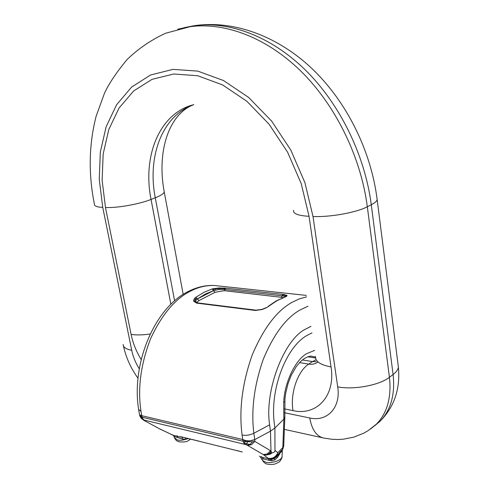<?xml version="1.0" encoding="UTF-8"?>
<svg xmlns="http://www.w3.org/2000/svg" width="489" height="489" viewBox="0 0 489 489"><rect width="100%" height="100%" fill="white"/><g stroke="black" fill="none" stroke-linecap="round" stroke-linejoin="round"><path stroke-width="0.73" d="M277.355 457.557L276.67 456.695L278.828 454.147L279.176 454.733L277.355 457.557L274.836 459.892L271.89 460.84L261.731 458.682M282.226 450.907L282.196 451.445L280.704 452.142L279.176 454.733M186.975 438.242L187.042 439.03L185.319 439.348L182.397 439.018L173.87 436.39M254.787 439.617L270.472 431.145L269.622 424.831L253.846 433.272C249.855 435.161 245.93 435.736 242.079 435.002L242.727 439.538C246.976 441.249 250.985 441.28 254.769 439.623L254.818 441.402L251.48 444.739L247.483 445.387L263.284 454.562L267.238 453.957L270.521 450.687L270.985 450.931L270.472 431.145L274.904 427.991L274.084 421.689C270.368 388.058 286.218 347.514 306.542 335.686L311.976 332.899M243.705 442.961L244.775 443.285L245.423 444.495L243.705 442.961L242.746 439.66L246.621 441.653L252.611 441.83L254.818 441.402L270.521 450.687M245.423 444.495L246.028 444.703L246.664 443.786L244.775 443.285L244.579 441.579L246.621 441.653L254.769 439.623L253.846 433.272C251.016 410.106 254.158 385.46 263.253 359.336C273.608 334.525 285.814 318.101 299.867 310.063L307.972 306.236M269.622 424.831C264.286 390.589 284.225 339.28 305.552 329.14L310.986 326.34M274.959 450.418C274.952 451.867 274.036 452.649 272.214 452.759L270.38 454.153L266.102 455.125L263.284 454.562L268.088 458.248C272.538 459.024 275.784 457.178 277.819 452.71L274.959 450.418L274.904 427.991L283.895 419.122L284.83 417.429L284.745 416.671M270.985 450.931L271.536 452.466L272.214 452.759M271.676 452.594L268.968 453.792L267.238 453.957M244.579 441.579L142.061 417.209L139.83 415.876M195.704 297.398L203.925 292.33L212.183 288.926L218.827 287.972L225.27 288.137L283.736 294.506L287.104 295.442L286.591 296.334L276.951 300.704L266.694 307.612L262.275 309.5L255.38 310.472L196.48 303.101L193.558 301.01L194.231 298.803L195.704 297.398L196.688 297.923L197.348 298.993L205.398 294.005L213.589 290.619L218.925 289.5L224.341 289.433L282.66 295.857L285.374 296.744M283.846 419.171L283.699 402.306L284.702 401.799M284.763 416.891L284.8 417.851L283.895 419.122L282.819 447.527L283.754 445.247M245.087 444.403L144.169 420.082L142.745 418.725L141.7 415.558L139.53 414.788M143.222 419.972L160.233 429.183M242.342 451.977L180.661 436.677M199.06 441.157L180.692 436.683M236.474 450.436L242.33 451.97M160.624 429.373L170.777 434.116L159.677 428.877L143.888 420.338M188.742 291.255C155.105 307.123 131.168 362.936 138.607 409.36L141.003 411.396L141.7 415.558M195.789 297.33L197.422 298.95L213.516 290.649L214.989 292.318L224.023 290.68L283.296 297.526M197.348 298.993L196.113 300.02L195.502 301.627L195.869 302.3M195.851 302.288L195.557 301.835L197.385 302.862M268.871 306.187L266.694 307.612M268.962 306.114L268.235 306.316M139.665 415.393L140.123 416.273L141.731 415.681L242.727 439.538M268.736 460.387L268.754 458.535L271.548 458.743L274.201 457.991L276.493 456.31L277.819 452.71L282.819 447.527L282.428 450.057M278.718 453.713L278.828 454.147L282.037 450.528L282.428 449.629L280.735 451.139L276.487 456.329L274.653 457.753L277.3 455.43L276.493 456.31L276.67 456.695L274.323 458.56L274.836 459.892M170.386 434.012L173.179 435.289L174.384 436.836M285.044 297.006L276.383 300.802M285.136 296.97L284.622 297.043M212.275 288.895L213.155 289.457L213.589 290.619M212.183 288.926L213.516 290.649M197.422 298.95L198.907 300.649L197.391 301.835L197.489 302.874M260.307 456.812L262.789 460.699L265.735 462.142C267.954 463.621 280.912 461.702 282.043 456.793L282.318 450.43L281.805 451.488M284.427 412.74L309.733 417.973C327.172 422.086 341.047 407.612 337.703 386.872L312.997 216.474L304.904 182.605L290.802 150.068L271.591 121.052L248.614 97.403L223.436 80.496L197.721 71.101L172.996 69.377L150.594 74.976L131.541 87.128L116.559 104.823L106.089 126.889L100.318 152.128L99.255 179.347L102.751 207.397L131.712 350.289C133.051 356.744 135.575 362.911 139.286 368.804M141.205 359.531C136.278 351.53 132.91 343.15 131.101 334.397L105.483 207.519L102.115 180.276L103.185 153.87L108.833 129.414L119.041 108.063L133.607 90.991L152.103 79.31L173.809 73.992L197.733 75.746L222.587 84.909L246.89 101.296L269.06 124.169L287.593 152.195L301.212 183.601L309.048 216.309L331.053 366.915C335.741 396.004 316.585 416.163 293.003 410.613L284.341 408.853M177.825 29.181L188.754 26.864C223.565 21.638 265.521 36.73 300.521 70.789C335.405 104.939 360.809 156.602 367.325 206.755L371.279 204.738C364.855 154.817 339.586 103.43 304.818 69.469C269.934 35.611 228.063 20.624 193.277 25.85L184.078 27.708M312.997 216.474C329.684 217.367 356.408 212.574 367.325 206.755L389.427 377.282L393.095 374.519L371.279 204.738C374.69 202.984 376.652 201.315 377.172 199.726L376.921 197.739M193.399 104.744C159.212 113.466 142.378 156.462 151.052 199.445L155.276 197.794C147.134 156.822 162.067 115.673 193.613 104.689M105.483 207.519C116.926 208.149 139.224 204.188 151.052 199.445L170.863 304.323M174.616 300.851L155.276 197.794C160.85 195.576 163.833 193.613 164.231 191.902L164.053 190.942M299.531 362.6L308.755 364.109L312.569 361.579L302.385 359.941M316.181 361.671L312.569 361.579L316.035 359.776M293.003 410.613C289.983 393.456 297.764 370.913 308.755 364.109C312.239 364.647 315.234 363.963 317.74 362.056M337.703 386.872C353.938 390.02 379.342 385.295 389.427 377.282C391.616 397.319 387.276 412.96 376.408 424.195L370.515 429.036M374.666 425.772L380.026 421.292C390.888 410.069 395.246 394.476 393.095 374.519C396.249 372.111 398.015 369.69 398.394 367.245L377.172 199.726C371.096 150.716 346.591 101.376 311.585 68.209C276.505 35.208 232.208 19.719 193.277 25.85L165.618 33.234C151.235 39.866 138.418 48.6 127.171 59.444C116.498 72.305 108.925 83.582 104.457 93.289L96.15 116.186C88.876 144.53 88.307 173.901 94.432 204.298C94.279 206.071 97.054 207.104 102.751 207.397M309.733 417.973C311.903 429.868 316.646 436.573 323.962 438.101L332.306 439.305L337.899 439.501L343.467 439.177L353.743 437.166L363.486 433.303L368.058 430.693L380.026 421.292C394.281 406.952 400.399 388.938 398.394 367.245L397.991 364.079M123.136 344.464C123.216 347.263 126.076 349.207 131.712 350.289M293.571 210.313C292.99 213.675 298.149 215.673 309.048 216.309M331.053 366.915C320.399 364.941 315.216 361.438 315.503 356.402M150.221 333.987C142.739 335.075 136.37 335.216 131.101 334.397M267.679 464.22C274.592 464.99 275.435 463.731 278.174 462.527C280.283 461.867 282.41 457.123 282.043 456.793L282.074 455.821M174.035 436.72L174.426 437.698L177.33 439.886C179.439 440.699 183.118 440.271 188.369 438.584M188.277 438.566L187.042 439.03M271.022 451.286L268.968 453.792L266.102 455.125M271.536 452.466L270.38 454.153M246.028 444.703L247.037 445.143L249.879 444.477L251.48 444.739M247.037 445.143L247.483 445.387M247.623 441.793L246.664 443.786L249.879 444.477L252.611 441.83M306.566 296.866L299.097 298.968L291.896 302.422C276.64 310.912 263.369 328.535 252.098 355.277C242.22 383.486 238.883 410.057 242.079 435.002M144.169 420.082L143.797 420.057L144.402 420.503M306.346 295.405L214.402 285.503C206.303 285.252 198.516 287.031 191.052 290.851C175.398 298.455 161.914 314.396 150.6 338.669C140.728 364.268 137.525 388.517 141.003 411.396M283.699 402.306C284.409 382.765 295.24 360.149 306.53 353.724L314.598 350.393M143.949 420.039L142.091 418.627L142.745 418.725M143.797 420.057L141.437 418.517L142.091 418.627L141.003 416.86M139.903 416.108L141.309 418.462L139.927 416.139M144.047 420.302L141.339 418.492M196.48 303.101L197.77 302.917M196.981 303.174L197.666 302.905L256.01 310.173L262.232 309.341M193.558 301.01L194.665 300.998L197.666 302.905M194.231 298.803L195.349 299.109L194.665 300.998L195.502 301.627M196.688 297.923L195.349 299.109L196.113 300.02M254.793 310.411L256.01 310.173M255.38 310.472L262.226 309.305L266.26 307.599M284.849 417.612L284.94 398.89L285.814 392.667L288.052 383.584L291.273 375.228L296.291 366.548L300.429 361.689L304.494 358.431C307.942 356.609 310.289 355.87 311.53 356.206L315.46 357.141M171.853 434.519L173.179 435.289L177.538 436.341L177.825 437.423M177.012 435.711L177.538 436.341L182.617 437.435L182.397 439.018M182.654 437.172L184.041 437.514M185.441 437.857L185.319 439.348M260.16 456.695L262.434 457.435L263.351 458.755M261.187 456.592L262.434 457.435L271.682 459.342L271.89 460.84M283.736 294.506L282.569 294.885L281.438 297.067M283.186 294.445L282.569 294.885M287.104 295.442L286.041 295.876L283.07 294.94L282.66 295.857M285.845 296.505L286.041 295.876L285.521 296.682M286.591 296.334L284.574 297.055M225.796 288.192L224.023 290.68M214.5 288.388L215.074 288.956L213.155 289.457M218.827 287.972L218.876 288.492L215.074 288.956L215.392 290.069M225.27 288.137L224.689 288.559L218.876 288.492L218.925 289.5M225.166 288.608L224.689 288.559L224.341 289.433M282.263 450.675L282.245 451.005M271.548 458.743L271.682 459.342L274.323 458.56L274.201 457.991M198.907 300.649L214.989 292.318M280.735 451.139L280.704 452.142M281.872 450.014L281.481 451.445M271.652 459.171L268.767 460.4M322.514 437.777L284.36 429.36M138.002 378.235C130.881 368.388 126.021 357.606 123.43 345.894M193.766 104.652C169.585 113.552 156.431 150.245 164.231 191.902L183.186 294.427M307.905 356.787L315.546 357.985M190.637 439.146C187.66 440.791 187.684 442.459 179.329 441.86M284.8 417.851L283.724 446.096L282.666 449.495M276.316 300.839L268.314 306.255M259.317 456.188L259.635 456.341M188.895 291.181C197.318 286.982 205.82 285.093 214.402 285.503M139.53 414.758L138.687 409.886M173.057 435.259L173.693 436.005M267.434 464.159C265.515 463.884 263.791 462.521 262.263 460.063M179.084 441.799C176.413 440.565 177.042 441.591 174.677 438.315M196.089 440.503L240.796 451.591"/></g></svg>
